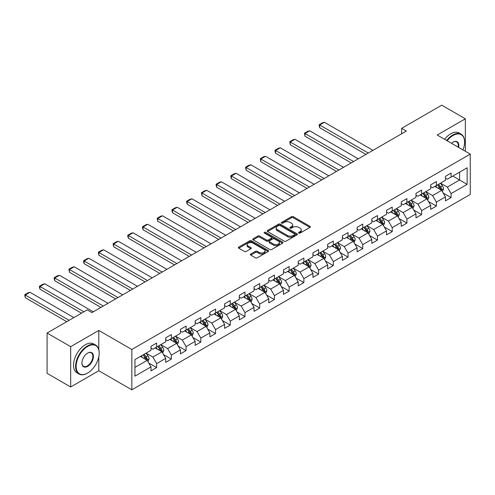 <?xml version="1.0" encoding="UTF-8"?>
<svg xmlns="http://www.w3.org/2000/svg" width="495" height="495" viewBox="0 0 495 495"><rect width="100%" height="100%" fill="white"/><g stroke="black" fill="none" stroke-linecap="round" stroke-linejoin="round"><path stroke-width="0.74" d="M298.801 233.077A0.916 0.532 0 0 0 300.1 233.077L309.944 227.397A1.312 0.755 0 0 0 310.328 226.858A1.312 0.755 0 0 0 309.944 226.326L293.269 216.699A1.312 0.755 0 0 0 291.419 216.699L281.575 222.379A0.916 0.532 0 0 0 281.302 222.756A0.916 0.532 0 0 0 281.575 223.127A0.916 0.532 0 0 0 282.868 223.127L284.142 222.397A4.195 2.419 0 0 1 290.07 222.397L291.462 223.196A4.195 2.419 0 0 1 292.687 224.909A4.195 2.419 0 0 1 291.462 226.617L290.188 227.353A0.916 0.532 0 0 0 289.922 227.731A0.916 0.532 0 0 0 290.188 228.102A0.916 0.532 0 0 0 291.487 228.102L292.762 227.366A4.195 2.419 0 0 1 298.689 227.366L300.075 228.17A4.195 2.419 0 0 1 301.306 229.884A4.195 2.419 0 0 1 300.075 231.592L298.801 232.328A0.916 0.532 0 0 0 298.535 232.706A0.916 0.532 0 0 0 298.801 233.077L298.801 232.328M250.748 254.028A1.312 0.755 0 0 0 250.365 254.56A1.312 0.755 0 0 0 250.748 255.098L255.426 257.796A1.312 0.755 0 0 0 257.282 257.796L268.21 251.485A1.312 0.755 0 0 0 268.593 250.953A1.312 0.755 0 0 0 268.21 250.421L251.54 240.793A1.312 0.755 0 0 0 249.684 240.793L238.757 247.104A1.312 0.755 0 0 0 238.373 247.636A1.312 0.755 0 0 0 238.757 248.174L244.406 251.435A1.312 0.755 0 0 0 246.256 251.435L250.934 248.731A1.312 0.755 0 0 0 251.318 248.199A1.312 0.755 0 0 0 250.934 247.661L248.131 246.046A3.502 2.023 0 0 1 247.11 244.617A3.502 2.023 0 0 1 249.27 242.748A3.502 2.023 0 0 1 253.087 243.187L264.064 249.523A3.502 2.023 0 0 1 265.091 250.953A3.502 2.023 0 0 1 262.932 252.821A3.502 2.023 0 0 1 259.108 252.382L257.282 251.33A1.312 0.755 0 0 0 255.426 251.33L250.748 254.028L250.748 255.098M98.802 330.425L70.68 346.661L47.087 333.042L47.087 373.36L70.68 386.985L98.802 370.743L131.831 389.812L131.831 349.495L98.802 330.425L98.802 349.563M465.343 151.278L465.343 118.806L437.221 135.042L470.25 154.112L131.831 349.495M465.343 118.806L441.75 105.188L401.643 128.341L401.643 133.792M47.087 333.042L87.194 309.882L91.915 312.611L406.358 131.064L401.643 128.341M284.235 241.164A1.312 0.755 0 0 0 286.091 241.164L297.019 234.853A1.312 0.755 0 0 0 297.402 234.321A1.312 0.755 0 0 0 297.019 233.788L280.349 224.161A1.312 0.755 0 0 0 278.493 224.161L267.566 230.472A1.312 0.755 0 0 0 267.182 231.004A1.312 0.755 0 0 0 267.566 231.542L284.235 241.164M264.732 233.275A0.916 0.532 0 0 1 265.667 233.405L265.667 232.316L282.614 242.105A1.312 0.755 0 0 1 282.998 242.637A1.312 0.755 0 0 1 282.614 243.169L271.687 249.48A1.312 0.755 0 0 1 269.831 249.48L253.162 239.858L257.839 237.173L257.839 236.084L253.162 238.788A1.312 0.755 0 0 0 252.778 239.32A1.312 0.755 0 0 0 253.162 239.858L253.162 238.788M257.839 237.173A1.312 0.755 0 0 1 259.689 237.173L259.689 236.084A1.312 0.755 0 0 0 257.839 236.084M259.689 236.084L266.452 239.988A1.312 0.755 0 0 0 268.302 239.988L271.409 238.2A1.312 0.755 0 0 0 271.792 237.662A1.312 0.755 0 0 0 271.409 237.13L264.367 233.065A0.916 0.532 0 0 1 264.101 232.687A0.916 0.532 0 0 1 264.664 232.198A0.916 0.532 0 0 1 265.667 232.316M131.831 389.812L470.25 194.43L470.25 154.112M148.772 363.033L156.655 367.587L156.655 363.608L165.714 358.38L165.714 362.352L171.375 359.085L171.375 355.107L180.434 349.878L180.434 353.857L186.095 350.584L186.095 346.605L195.154 341.377L195.154 345.355L200.822 342.088L200.822 338.11L209.88 332.875L209.88 336.854L215.542 333.587L215.542 329.608L224.6 324.38L224.6 328.358L230.262 325.085L230.262 321.107L239.32 315.878L239.32 319.857L244.988 316.59L244.988 312.611L254.046 307.376L254.046 311.355L259.708 308.088L259.708 304.109L268.766 298.881L268.766 302.86L274.428 299.586L274.428 295.608L283.487 290.379L283.487 294.358L289.148 291.091L289.148 287.112L298.213 281.878L298.213 285.856L303.874 282.589L303.874 278.611L312.933 273.382L312.933 277.361L318.594 274.088L318.594 270.109L327.653 264.881L327.653 268.859L333.314 265.592L333.314 261.614L342.379 256.379L342.379 260.358L348.041 257.091L348.041 253.112L357.099 247.884L357.099 251.856L362.761 248.589L362.761 244.61L371.819 239.382L371.819 243.361L377.481 240.087L377.481 236.115L386.539 230.88L386.539 234.859L392.207 231.592L392.207 227.613L401.266 222.385L401.266 226.357L406.927 223.09L406.927 219.112L415.986 213.883L415.986 217.862L421.647 214.589L421.647 210.616L430.706 205.382L430.706 209.36L436.373 206.093L436.373 202.115L445.432 196.886L445.432 200.859L451.094 197.592L451.094 193.613L467.138 184.35L467.138 167.786L459.589 172.149L459.589 179.994L467.138 184.35M156.655 367.587L150.994 370.854L150.994 366.875L134.949 376.138L134.949 359.574L150.994 350.311L150.994 346.333L156.655 343.066L156.655 347.045L165.714 341.816L165.714 337.838L171.375 334.564L171.375 338.543L180.434 333.314L180.434 329.336L186.095 326.069L186.095 330.047L195.154 324.813L195.154 320.834L200.822 317.567L200.822 321.546L209.88 316.317L209.88 312.339L215.542 309.066L215.542 313.044L224.6 307.816L224.6 303.837L230.262 300.57L230.262 304.543L239.32 299.314L239.32 295.336L244.988 292.069L244.988 296.047L254.046 290.812L254.046 286.84L259.708 283.567L259.708 287.546L268.766 282.317L268.766 278.339L274.428 275.072L274.428 279.044L283.487 273.815L283.487 269.837L289.148 266.57L289.148 270.548L298.213 265.314L298.213 261.341L303.874 258.068L303.874 262.047L312.933 256.818L312.933 252.84L318.594 249.573L318.594 253.545L327.653 248.317L327.653 244.338L333.314 241.071L333.314 245.05L342.379 239.815L342.379 235.843L348.041 232.57L348.041 236.548L357.099 231.32L357.099 227.341L362.761 224.074L362.761 228.047L371.819 222.818L371.819 218.84L377.481 215.572L377.481 219.551L386.539 214.316L386.539 210.344L392.207 207.071L392.207 211.049L401.266 205.821L401.266 201.842L406.927 198.575L406.927 202.548L415.986 197.319L415.986 193.341L421.647 190.074L421.647 194.052L430.706 188.818L430.706 184.839L436.373 181.572L436.373 185.551L445.432 180.322L445.432 176.344L451.094 173.071L451.094 177.049L467.138 167.786M155.145 347.917L161.939 351.84L152.881 357.068L146.081 353.145M150.994 348.134L152.881 349.223L156.655 347.045M152.881 357.068L156.655 363.608M161.939 351.84L165.714 358.38M169.865 339.415L176.659 343.338L167.601 348.567L160.807 344.644M165.714 339.632L167.601 340.721L171.375 338.543M167.601 348.567L171.375 355.107M176.659 343.338L180.434 349.878M184.585 330.914L191.379 334.837L182.321 340.071L175.527 336.148M180.434 331.136L182.321 332.225L186.095 330.047M182.321 340.071L186.095 346.605M191.379 334.837L195.154 341.377M199.312 322.418L206.106 326.341L197.047 331.57L190.247 327.647M195.154 322.635L197.047 323.724L200.822 321.546M197.047 331.57L200.822 338.11M206.106 326.341L209.88 332.875M214.032 313.917L220.826 317.839L211.767 323.068L204.973 319.145M209.88 314.133L211.767 315.222L215.542 313.044M211.767 323.068L215.542 329.608M220.826 317.839L224.6 324.38M228.752 305.415L235.546 309.338L226.487 314.572L219.693 310.65M224.6 305.638L226.487 306.727L230.262 304.543M226.487 314.572L230.262 321.107M235.546 309.338L239.32 315.878M243.472 296.92L250.272 300.842L241.207 306.071L234.413 302.148M239.32 297.136L241.207 298.225L244.988 296.047M241.207 306.071L244.988 312.611M250.272 300.842L254.046 307.376M258.198 288.418L264.992 292.341L255.934 297.569L249.14 293.646M254.046 288.635L255.934 289.724L259.708 287.546M255.934 297.569L259.708 304.109M264.992 292.341L268.766 298.881M272.918 279.916L279.712 283.839L270.654 289.074L263.86 285.151M268.766 280.139L270.654 281.228L274.428 279.044M270.654 289.074L274.428 295.608M279.712 283.839L283.487 290.379M287.638 271.421L294.438 275.344L285.374 280.572L278.58 276.649M283.487 271.637L285.374 272.726L289.148 270.548M285.374 280.572L289.148 287.112M294.438 275.344L298.213 281.878M302.365 262.919L309.158 266.842L300.1 272.071L293.306 268.148M298.213 263.136L300.1 264.225L303.874 262.047M300.1 272.071L303.874 278.611M309.158 266.842L312.933 273.382M317.085 254.418L323.879 258.341L314.82 263.575L308.026 259.652M312.933 254.64L314.82 255.729L318.594 253.545M314.82 263.575L318.594 270.109M323.879 258.341L327.653 264.881M331.805 245.922L338.599 249.845L329.54 255.074L322.746 251.151M327.653 246.139L329.54 247.228L333.314 245.05M329.54 255.074L333.314 261.614M338.599 249.845L342.379 256.379M346.531 237.421L353.325 241.343L344.266 246.572L337.466 242.649M342.379 237.637L344.266 238.726L348.041 236.548M344.266 246.572L348.041 253.112M353.325 241.343L357.099 247.884M361.251 228.919L368.045 232.842L358.986 238.076L352.193 234.154M357.099 229.136L358.986 230.231L362.761 228.047M358.986 238.076L362.761 244.61M368.045 232.842L371.819 239.382M375.971 220.424L382.765 224.346L373.706 229.575L366.913 225.652M371.819 220.64L373.706 221.729L377.481 219.551M373.706 229.575L377.481 236.115M382.765 224.346L386.539 230.88M390.697 211.922L397.491 215.845L388.433 221.073L381.633 217.15M386.539 212.138L388.433 213.227L392.207 211.049M388.433 221.073L392.207 227.613M397.491 215.845L401.266 222.385M405.417 203.42L412.211 207.343L403.153 212.578L396.359 208.655M401.266 203.637L403.153 204.732L406.927 202.548M403.153 212.578L406.927 219.112M412.211 207.343L415.986 213.883M420.137 194.925L426.931 198.848L417.873 204.076L411.079 200.153M415.986 195.141L417.873 196.23L421.647 194.052M417.873 204.076L421.647 210.616M426.931 198.848L430.706 205.382M434.857 186.423L441.658 190.346L432.593 195.575L425.799 191.652M430.706 186.64L432.593 187.729L436.373 185.551M432.593 195.575L436.373 202.115M441.658 190.346L445.432 196.886M452.789 176.072L459.589 179.994L447.319 187.079L440.525 183.156M445.432 178.138L447.319 179.233L451.094 177.049M447.319 187.079L451.094 193.613M70.68 346.661L70.68 386.985M134.949 367.42L147.213 360.341L140.419 356.412M147.213 360.341L150.994 366.875M443.211 193.044L451.094 197.592M428.491 201.539L436.373 206.093M413.771 210.041L421.647 214.589M399.044 218.542L406.927 223.09M384.324 227.044L392.207 231.592M369.604 235.54L377.481 240.087M354.878 244.041L362.761 248.589M340.158 252.543L348.041 257.091M325.438 261.038L333.314 265.592M310.718 269.54L318.594 274.088M295.991 278.042L303.874 282.589M281.271 286.537L289.148 291.091M266.551 295.039L274.428 299.586M251.825 303.54L259.708 308.088M237.105 312.036L244.988 316.59M222.385 320.537L230.262 325.085M207.659 329.039L215.542 333.587M192.939 337.534L200.822 342.088M178.219 346.036L186.095 350.584M163.492 354.538L171.375 359.085M98.802 370.743L98.802 356.685M299.172 233.207L300.075 232.681A4.195 2.419 0 0 0 301.306 230.973L301.306 229.884M292.687 224.909L292.687 225.998A4.195 2.419 0 0 1 291.462 227.706L290.553 228.232M309.944 226.326L309.944 227.397L293.269 217.788A1.312 0.755 0 0 0 291.419 217.788L281.94 223.257M297 234.865L280.349 225.25A1.312 0.755 0 0 0 278.493 225.25L267.578 231.549L267.566 230.472M294.704 234.692A0.916 0.532 0 0 0 294.971 234.321A0.916 0.532 0 0 0 294.704 233.943L280.071 225.497A0.916 0.532 0 0 0 278.772 225.497L277.429 226.271A4.195 2.419 0 0 0 276.198 227.985A4.195 2.419 0 0 0 277.429 229.692L287.434 235.472A4.195 2.419 0 0 0 293.362 235.472L294.704 234.692L294.704 235.787A0.916 0.532 0 0 0 294.971 235.41L294.971 234.321M276.198 227.985L276.198 229.074A4.195 2.419 0 0 0 277.429 230.781L277.429 229.692M294.704 235.787L293.362 236.56A4.195 2.419 0 0 1 287.434 236.56L277.429 230.781M259.689 237.173L266.452 241.077A1.312 0.755 0 0 0 268.302 241.077L271.409 239.289A1.312 0.755 0 0 0 271.792 238.751L271.792 237.662M265.667 233.405L282.596 243.181M273.469 244.041A3.502 2.023 0 0 0 277.287 244.481A3.502 2.023 0 0 0 279.452 242.612A3.502 2.023 0 0 0 278.425 241.176L274.558 238.949A1.312 0.755 0 0 0 272.702 238.949L269.602 240.737A1.312 0.755 0 0 0 269.218 241.275A1.312 0.755 0 0 0 269.602 241.808L273.469 244.041L273.469 245.13A3.502 2.023 0 0 0 277.287 245.57A3.502 2.023 0 0 0 279.452 243.701L279.452 242.612M269.218 241.275L269.218 242.364A1.312 0.755 0 0 0 269.602 242.897L269.602 241.808M273.469 245.13L269.602 242.897M265.091 250.953L265.091 252.042A3.502 2.023 0 0 1 262.932 253.91A3.502 2.023 0 0 1 259.108 253.471L257.282 252.419A1.312 0.755 0 0 0 255.426 252.419L250.767 255.111M247.11 244.617L247.11 245.706A3.502 2.023 0 0 0 248.131 247.135L248.131 246.046M250.916 248.744L248.131 247.135M268.21 250.421L268.21 251.485L251.54 241.882A1.312 0.755 0 0 0 249.684 241.882L238.769 248.181M442.4 191.639L443.526 188.812A3.539 2.042 -120 0 0 442.394 185.798L440.445 183.2M368.28 153.048L319.708 125.006L324.429 122.284L373.001 150.325M437.054 187.685L435.73 185.922M319.708 127.729L319.188 125.798L319.188 124.709L319.708 125.006L319.708 127.729L365.923 154.415M441.107 190.031L441.614 188.96A3.539 2.042 -120 0 0 440.6 186.832L438.657 184.233M437.766 184.746L439.931 187.63A1.801 1.04 60 0 1 440.259 188.174L441.614 188.96M437.524 184.889L439.467 187.487A3.539 2.042 60 0 1 440.482 189.616M319.188 124.709L322.493 122.803L324.429 122.284M462.955 149.898A16.279 9.399 120 0 0 464.588 142.127A16.279 9.399 120 0 0 453.074 135.482A16.279 9.399 120 0 0 447.158 140.784M446.669 140.5A16.681 9.634 -60 0 1 452.789 134.987A16.681 9.634 -60 0 1 461.13 134.164A16.681 9.634 -60 0 1 464.588 141.799A16.681 9.634 -60 0 1 464.588 141.966M451.502 143.29A8.143 4.702 -60 0 1 453.074 142.127L453.074 142.127A8.143 4.702 -60 0 1 458.611 147.392M444.597 139.299A16.681 9.634 -60 0 1 450.716 133.792A16.681 9.634 -60 0 1 459.057 132.963L461.13 134.164M458.098 147.095A7.741 4.467 120 0 0 456.662 141.904A7.741 4.467 120 0 0 452.931 142.214M87.386 373.199L87.671 373.032A16.279 9.399 120 0 0 87.671 373.032A16.279 9.399 120 0 0 99.179 353.09A16.279 9.399 120 0 0 87.665 346.444A16.279 9.399 120 0 0 76.156 366.387A16.279 9.399 120 0 0 87.665 373.032L87.386 373.199A16.681 9.634 -60 0 1 79.045 374.022A16.681 9.634 -60 0 1 76.484 360.657A16.681 9.634 -60 0 1 87.386 345.956A16.681 9.634 -60 0 1 95.727 345.126A16.681 9.634 -60 0 1 99.179 352.768A16.681 9.634 -60 0 1 99.179 352.929M87.665 366.387A8.143 4.702 -60 0 1 81.91 363.064A8.143 4.702 -60 0 1 87.665 353.09L87.665 353.09A8.143 4.702 -60 0 1 93.425 356.412A8.143 4.702 -60 0 1 87.665 366.387M81.91 362.897A7.741 4.467 120 0 0 83.513 366.281A7.741 4.467 120 0 0 87.386 365.898A7.741 4.467 120 0 0 92.441 359.073A7.741 4.467 120 0 0 91.253 352.873A7.741 4.467 120 0 0 87.522 353.176M79.045 374.022L76.966 372.822A16.681 9.634 -60 0 1 74.411 359.457A16.681 9.634 -60 0 1 85.307 344.755A16.681 9.634 -60 0 1 93.648 343.932L95.727 345.126M427.68 200.135L428.8 197.307A3.539 2.042 -120 0 0 427.674 194.294L425.725 191.695M353.56 161.549L304.988 133.508L309.703 130.785L358.275 158.827M422.328 196.187L421.004 194.424M304.988 136.23L304.468 133.204L304.988 133.508L304.988 136.23L351.203 162.911M426.387 198.526L426.894 197.462A3.539 2.042 -120 0 0 425.879 195.333L423.93 192.734M423.046 193.242L425.205 196.125A1.801 1.04 60 0 1 425.533 196.676L426.894 197.462M422.798 193.384L424.747 195.983A3.539 2.042 60 0 1 425.762 198.111M304.468 133.204L307.772 131.299L309.703 130.785M412.96 208.636L414.08 205.809A3.539 2.042 -120 0 0 412.954 202.795L411.005 200.197M338.84 170.051L290.262 142.009L294.983 139.281L343.555 167.322M407.608 204.689L406.284 202.919M290.262 144.732L289.748 141.706L290.262 142.009L290.262 144.732L336.476 171.412M411.667 207.028L412.168 205.957A3.539 2.042 -120 0 0 411.159 203.829L409.21 201.23M408.325 201.743L410.485 204.627A1.801 1.04 60 0 1 410.813 205.178L412.168 205.957M408.078 201.886L410.027 204.485A3.539 2.042 60 0 1 411.036 206.613M289.748 141.706L293.046 139.8L294.983 139.281M398.234 217.138L399.36 214.31A3.539 2.042 -120 0 0 398.228 211.297L396.278 208.698M324.114 178.547L275.542 150.505L280.263 147.782L328.835 175.824M392.888 213.184L391.564 211.421M275.542 153.227L275.022 151.297L275.022 150.208L275.542 150.505L275.542 153.227L321.756 179.914M396.94 215.529L397.448 214.459A3.539 2.042 -120 0 0 396.433 212.33L394.49 209.731M393.599 210.245L395.765 213.128A1.801 1.04 60 0 1 396.093 213.673L397.448 214.459M393.358 210.387L395.301 212.986A3.539 2.042 60 0 1 396.316 215.115M275.022 150.208L278.326 148.302L280.263 147.782M383.514 225.633L384.634 222.806A3.539 2.042 -120 0 0 383.507 219.799L381.558 217.194M309.394 187.048L260.822 159.006L265.537 156.284L314.115 184.326M378.161 221.686L376.844 219.922M260.822 161.729L260.302 158.703L260.822 159.006L260.822 161.729L307.036 188.409M382.22 224.031L382.728 222.96A3.539 2.042 -120 0 0 381.713 220.832L379.764 218.233M378.879 218.74L381.039 221.624A1.801 1.04 60 0 1 381.367 222.175L382.728 222.96M378.632 218.883L380.581 221.488A3.539 2.042 60 0 1 381.596 223.61M260.302 158.703L263.606 156.797L265.537 156.284M368.794 234.135L369.914 231.307A3.539 2.042 -120 0 0 368.787 228.294L366.838 225.695M294.673 195.55L246.102 167.508L250.817 164.779L299.388 192.827M363.441 230.187L362.117 228.418M246.102 170.231L245.582 167.205L246.102 167.508L246.102 170.231L292.31 196.911M367.5 232.526L368.002 231.456A3.539 2.042 -120 0 0 366.993 229.333L365.044 226.729M364.159 227.242L366.319 230.126A1.801 1.04 60 0 1 366.647 230.676L368.002 231.456M363.912 227.384L365.861 229.983A3.539 2.042 60 0 1 366.869 232.112M245.582 167.205L248.88 165.299L250.817 164.779M354.067 242.637L355.193 239.809A3.539 2.042 -120 0 0 354.061 236.796L352.118 234.197M279.947 204.045L231.375 176.003L236.096 173.281L284.668 201.323M348.721 238.683L347.397 236.919M231.375 178.732L230.856 176.795L230.856 175.706L231.375 176.003L231.375 178.732L277.59 205.413M352.774 241.028L353.282 239.957A3.539 2.042 -120 0 0 352.273 237.829L350.324 235.23M349.439 235.744L351.599 238.627A1.801 1.04 60 0 1 351.926 239.172L353.282 239.957M349.192 235.886L351.141 238.485A3.539 2.042 60 0 1 352.149 240.613M230.856 175.706L234.16 173.801L236.096 173.281M339.347 251.132L340.467 248.304A3.539 2.042 -120 0 0 339.341 245.297L337.392 242.692M265.227 212.547L216.655 184.505L221.37 181.783L269.948 209.824M333.995 247.184L332.677 245.421M216.655 187.228L216.136 185.297L216.136 184.208L216.655 184.505L216.655 187.228L262.87 213.908M338.054 249.529L338.561 248.459A3.539 2.042 -120 0 0 337.547 246.331L335.598 243.732M334.713 244.239L336.872 247.129A1.801 1.04 60 0 1 337.2 247.673L338.561 248.459M334.465 244.381L336.414 246.986A3.539 2.042 60 0 1 337.429 249.109M216.136 184.208L219.44 182.296L221.37 181.783M324.627 259.634L325.747 256.806A3.539 2.042 -120 0 0 324.621 253.793L322.672 251.194M250.507 221.048L201.935 193.007L206.65 190.278L255.222 218.326M319.275 255.686L317.951 253.916M201.935 195.729L201.416 192.704L201.935 193.007L201.935 195.729L248.144 222.41M323.334 258.025L323.841 256.954A3.539 2.042 -120 0 0 322.827 254.832L320.878 252.227M319.993 252.741L322.152 255.624A1.801 1.04 60 0 1 322.48 256.175L323.841 256.954M319.745 252.883L321.694 255.482A3.539 2.042 60 0 1 322.709 257.61M201.416 192.704L204.72 190.798L206.65 190.278M309.901 268.135L311.027 265.308A3.539 2.042 -120 0 0 309.895 262.294L307.952 259.696M235.781 229.55L187.209 201.502L191.93 198.78L240.502 226.821M304.555 264.181L303.231 262.418M187.209 204.231L186.689 202.294L186.689 201.205L187.209 201.502L187.209 204.231L233.423 230.911M308.608 266.527L309.115 265.456A3.539 2.042 -120 0 0 308.107 263.328L306.158 260.729M305.273 261.242L307.432 264.126A1.801 1.04 60 0 1 307.76 264.67L309.115 265.456M305.025 261.385L306.974 263.983A3.539 2.042 60 0 1 307.983 266.112M186.689 201.205L189.993 199.299L191.93 198.78M295.181 276.631L296.301 273.803A3.539 2.042 -120 0 0 295.175 270.796L293.226 268.191M221.061 238.046L172.489 210.004L177.21 207.281L225.782 235.323M289.835 272.683L288.511 270.92M172.489 212.726L171.969 210.796L171.969 209.707L172.489 210.004L172.489 212.726L218.703 239.407M293.888 275.028L294.395 273.958A3.539 2.042 -120 0 0 293.38 271.829L291.437 269.231M290.546 269.738L292.712 272.627A1.801 1.04 60 0 1 293.034 273.172L294.395 273.958M290.299 269.88L292.248 272.485A3.539 2.042 60 0 1 293.263 274.607M171.969 209.707L175.273 207.795L177.21 207.281M280.461 285.132L281.581 282.305A3.539 2.042 -120 0 0 280.455 279.291L278.506 276.693M206.341 246.547L157.769 218.505L162.484 215.777L211.056 243.825M275.109 281.185L273.785 279.415M157.769 221.228L157.249 218.202L157.769 218.505L157.769 221.228L203.977 247.908M279.168 283.524L279.675 282.453A3.539 2.042 -120 0 0 278.66 280.331L276.711 277.726M275.826 278.24L277.986 281.123A1.801 1.04 60 0 1 278.314 281.674L279.675 282.453M275.579 278.382L277.528 280.981A3.539 2.042 60 0 1 278.543 283.109M157.249 218.202L160.553 216.296L162.484 215.777M265.735 293.634L266.861 290.806A3.539 2.042 -120 0 0 265.728 287.793L263.786 285.194M191.615 255.049L143.043 227.001L147.764 224.278L196.336 252.32M260.389 289.68L259.064 287.917M143.043 229.73L142.523 227.793L142.523 226.704L143.043 227.001L143.043 229.73L189.257 256.41M264.441 292.025L264.949 290.955A3.539 2.042 -120 0 0 263.94 288.826L261.991 286.228M261.106 286.741L263.266 289.625A1.801 1.04 60 0 1 263.594 290.169L264.949 290.955M260.859 286.883L262.808 289.482A3.539 2.042 60 0 1 263.816 291.611M142.523 226.704L145.827 224.798L147.764 224.278M251.015 302.129L252.141 299.302A3.539 2.042 -120 0 0 251.008 296.295L249.059 293.69M176.894 263.544L128.323 235.502L133.044 232.78L181.615 260.822M245.669 298.182L244.344 296.418M128.323 238.225L127.803 236.294L127.803 235.205L128.323 235.502L128.323 238.225L174.537 264.905M249.721 300.527L250.229 299.456A3.539 2.042 -120 0 0 249.214 297.328L247.271 294.729M246.38 295.237L248.546 298.126A1.801 1.04 60 0 1 248.874 298.671L250.229 299.456M246.139 295.379L248.082 297.984A3.539 2.042 60 0 1 249.096 300.106M127.803 235.205L131.107 233.294L133.044 232.78M236.294 310.631L237.414 307.803A3.539 2.042 -120 0 0 236.288 304.79L234.339 302.191M162.174 272.046L113.603 244.004L118.317 241.275L166.889 269.323M230.942 306.683L229.618 304.914M113.603 246.727L113.083 243.701L113.603 244.004L113.603 246.727L159.817 273.407M235.001 309.022L235.509 307.952A3.539 2.042 -120 0 0 234.494 305.83L232.545 303.225M231.66 303.738L233.819 306.622A1.801 1.04 60 0 1 234.147 307.172L235.509 307.952M231.412 303.881L233.362 306.479A3.539 2.042 60 0 1 234.376 308.608M113.083 243.701L116.387 241.795L118.317 241.275M221.574 319.133L222.694 316.305A3.539 2.042 -120 0 0 221.568 313.292L219.619 310.693M147.454 280.547L98.876 252.5L103.597 249.777L152.169 277.819M216.222 315.185L214.898 313.415M98.876 255.228L98.363 252.203L98.876 252.5L98.876 255.228L145.091 281.909M220.281 317.524L220.782 316.454A3.539 2.042 -120 0 0 219.774 314.325L217.825 311.726M216.94 312.24L219.099 315.123A1.801 1.04 60 0 1 219.427 315.668L220.782 316.454M216.692 312.382L218.642 314.981A3.539 2.042 60 0 1 219.65 317.109M98.363 252.203L101.661 250.297L103.597 249.777M206.848 327.628L207.974 324.8A3.539 2.042 -120 0 0 206.842 321.793L204.893 319.188M132.728 289.043L84.156 261.001L88.877 258.279L137.449 286.32M201.502 323.68L200.178 321.917M84.156 263.724L83.636 261.793L83.636 260.704L84.156 261.001L84.156 263.724L130.371 290.404M205.555 326.026L206.062 324.955A3.539 2.042 -120 0 0 205.048 322.827L203.105 320.228M202.214 320.735L204.379 323.625A1.801 1.04 60 0 1 204.707 324.169L206.062 324.955M201.972 320.878L203.915 323.482A3.539 2.042 60 0 1 204.93 325.605M83.636 260.704L86.941 258.792L88.877 258.279M192.128 336.13L193.248 333.302A3.539 2.042 -120 0 0 192.122 330.289L190.173 327.69M118.008 297.545L69.436 269.503L74.151 266.774L122.729 294.822M186.776 332.182L185.458 330.413M69.436 272.225L68.916 269.2L69.436 269.503L69.436 272.225L115.651 298.906M190.835 334.521L191.342 333.451A3.539 2.042 -120 0 0 190.328 331.328L188.378 328.723M187.494 329.237L189.653 332.12A1.801 1.04 60 0 1 189.981 332.671L191.342 333.451M187.246 329.379L189.195 331.978A3.539 2.042 60 0 1 190.21 334.106M68.916 269.2L72.221 267.294L74.151 266.774M177.408 344.631L178.528 341.804A3.539 2.042 -120 0 0 177.402 338.79L175.453 336.192M103.288 306.046L54.716 277.998L59.431 275.276L108.003 303.317M172.056 340.684L170.732 338.914M54.716 280.727L54.196 278.79L54.196 277.701L54.716 277.998L54.716 280.727L100.924 307.407M176.115 343.023L176.616 341.952A3.539 2.042 -120 0 0 175.607 339.824L173.658 337.225M172.774 337.739L174.933 340.622A1.801 1.04 60 0 1 175.261 341.166L176.616 341.952M172.526 337.881L174.475 340.48A3.539 2.042 60 0 1 175.484 342.608M54.196 277.701L57.494 275.795L59.431 275.276M162.682 353.133L163.808 350.299A3.539 2.042 -120 0 0 162.676 347.292L160.733 344.693M83.847 311.819L39.99 286.5L44.711 283.777L93.283 311.819M157.336 349.179L156.012 347.416M39.99 289.222L39.47 287.292L39.47 286.203L39.99 286.5L39.99 289.222L81.483 313.18M161.389 351.524L161.896 350.454A3.539 2.042 -120 0 0 160.887 348.325L158.938 345.727M158.054 346.24L160.213 349.124A1.801 1.04 60 0 1 160.541 349.668L161.896 350.454M157.806 346.382L159.755 348.981A3.539 2.042 60 0 1 160.764 351.11M39.47 286.203L42.774 284.291L44.711 283.777M147.962 361.628L149.082 358.801A3.539 2.042 -120 0 0 147.956 355.787L146.006 353.189M69.121 320.321L25.27 295.001L29.985 292.279L73.842 317.592M142.609 357.681L141.292 355.911M25.27 297.724L24.75 294.698L25.27 295.001L25.27 297.724L66.763 321.682M146.668 360.02L147.176 358.955A3.539 2.042 -120 0 0 146.161 356.827L144.212 354.228M143.327 354.736L145.487 357.619A1.801 1.04 60 0 1 145.815 358.17L147.176 358.955M143.08 354.878L145.029 357.477A3.539 2.042 60 0 1 146.044 359.605M24.75 294.698L28.054 292.793L29.985 292.279M300.075 232.681L300.075 231.592M290.188 228.102L290.188 227.353M291.462 227.706L291.462 226.617M281.575 223.127L281.575 222.379M291.419 217.788L291.419 216.699M293.269 217.788L293.269 216.699M278.493 225.25L278.493 224.161M280.349 225.25L280.349 224.161M297.019 234.853L297.019 233.788M287.434 236.56L287.434 235.472M293.362 236.56L293.362 235.472M266.452 241.077L266.452 239.988M268.302 241.077L268.302 239.988M271.409 239.289L271.409 238.2M282.614 243.169L282.614 242.105M255.426 252.419L255.426 251.33M257.282 252.419L257.282 251.33M259.108 253.471L259.108 252.382M250.934 248.731L250.934 247.661M238.757 248.174L238.757 247.104M249.684 241.882L249.684 240.793M251.54 241.882L251.54 240.793M441.305 190.142L443.501 188.88M440.6 186.832L442.394 185.798M438.087 188.286L439.467 187.487M426.585 198.644L428.781 197.375M425.879 195.333L427.674 194.294M423.367 196.787L424.747 195.983M411.865 207.145L414.055 205.877M411.159 203.829L412.954 202.795M408.641 205.283L410.027 204.485M397.139 215.641L399.335 214.378M396.433 212.33L398.228 211.297M393.921 213.784L395.301 212.986M382.418 224.142L384.615 222.874M381.713 220.832L383.507 219.799M379.201 222.286L380.581 221.488M367.698 232.644L369.889 231.375M366.993 229.333L368.787 228.294M364.475 230.781L365.861 229.983M352.972 241.139L355.169 239.877M352.273 237.829L354.061 236.796M349.755 239.283L351.141 238.485M338.252 249.641L340.449 248.372M337.547 246.331L339.341 245.297M335.035 247.785L336.414 246.986M323.532 258.142L325.722 256.874M322.827 254.832L324.621 253.793M320.308 256.28L321.694 255.482M308.806 266.638L311.002 265.376M308.107 263.328L309.895 262.294M305.588 264.782L306.974 263.983M294.086 275.14L296.282 273.871M293.38 271.829L295.175 270.796M290.868 273.283L292.248 272.485M279.366 283.641L281.556 282.373M278.66 280.331L280.455 279.291M276.142 281.779L277.528 280.981M264.646 292.137L266.836 290.874M263.94 288.826L265.728 287.793M261.422 290.28L262.808 289.482M249.919 300.638L252.116 299.37M249.214 297.328L251.008 296.295M246.702 298.782L248.082 297.984M235.199 309.14L237.396 307.871M234.494 305.83L236.288 304.79M231.976 307.277L233.362 306.479M220.479 317.642L222.67 316.373M219.774 314.325L221.568 313.292M217.256 315.779L218.642 314.981M205.753 326.137L207.95 324.868M205.048 322.827L206.842 321.793M202.535 324.281L203.915 323.482M191.033 334.639L193.229 333.37M190.328 331.328L192.122 330.289M187.815 332.776L189.195 331.978M176.313 343.14L178.503 341.872M175.607 339.824L177.402 338.79M173.089 341.278L174.475 340.48M161.587 351.636L163.783 350.373M160.887 348.325L162.676 347.292M158.369 349.779L159.755 348.981M146.867 360.137L149.063 358.869M146.161 356.827L147.956 355.787M143.649 358.275L145.029 357.477M464.588 142.127L464.588 141.799M99.179 353.09L99.179 352.768"/></g></svg>
